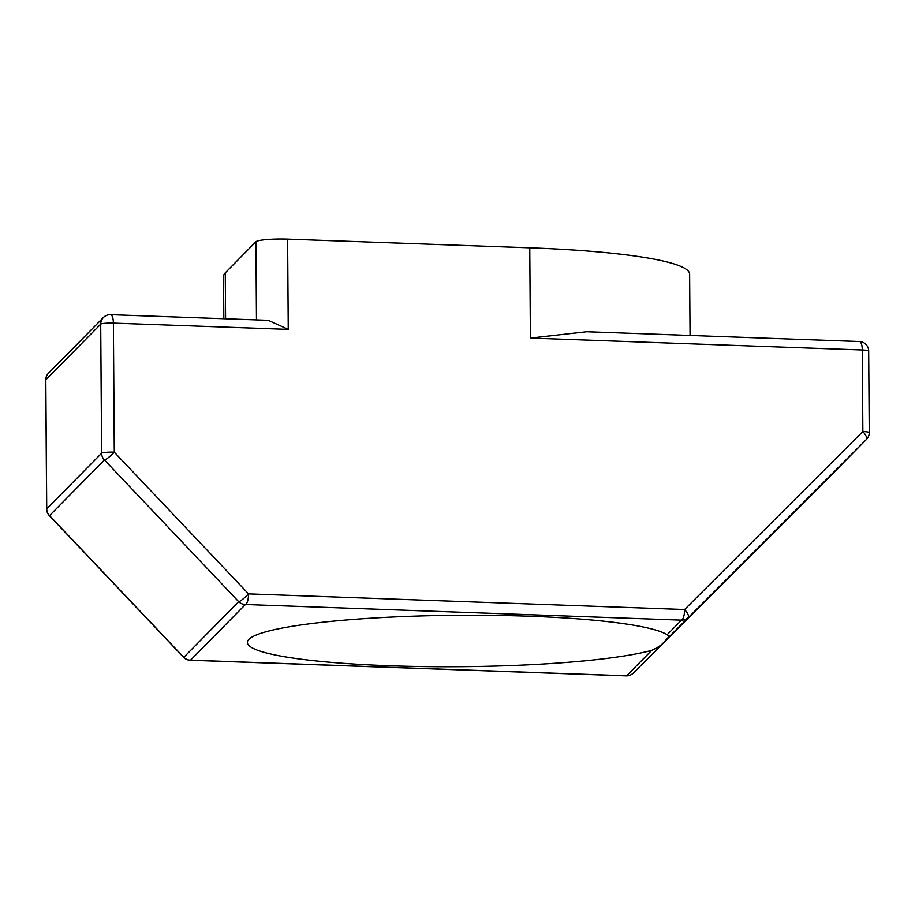 <?xml version="1.0" encoding="UTF-8"?>
<svg xmlns="http://www.w3.org/2000/svg" width="915" height="915" viewBox="0 0 915 915"><rect width="100%" height="100%" fill="white"/><g stroke="black" fill="none" stroke-linecap="round" stroke-linejoin="round"><path stroke-width="1.37" d="M529.408 616.23A211.754 25.723 -0.4 0 1 667.126 634.724L668.716 635.822L667.756 638.144L664.473 641.472C662.288 644.549 658.034 647.511 651.709 650.359A211.754 25.723 -0.4 0 1 388.864 665.731A211.754 25.723 -0.4 0 1 248.96 639.299A211.754 25.723 -0.4 0 1 529.408 616.23M664.473 641.472L811.559 495.084A9.573 3.077 -135 0 0 811.559 495.084L866.448 439.417A9.573 9.436 44.6 0 0 866.494 439.372L866.494 439.372A9.573 9.573 0 0 0 869.25 432.589A9.573 1.167 179.6 0 0 862.856 431.537L862.285 349.965L530.403 338.07L586.629 331.733L859.448 341.524A9.573 3.157 92.1 0 1 862.285 349.965A9.573 1.167 179.6 0 1 868.678 351.017A9.573 9.573 0 0 0 859.448 341.524M667.126 634.724L681.503 620.141A9.573 9.436 44.6 0 0 688.194 617.408A9.573 3.077 -135 0 0 684.614 609.527L862.856 431.537A9.573 3.077 -135 0 1 866.448 439.417L667.756 638.144M223.832 318.729L223.535 276.364A239.273 29.074 -0.4 0 1 225.262 272.842L255.925 241.743A23.927 2.905 -0.4 0 1 287.619 239.135L529.774 247.816A239.273 29.074 -0.4 0 1 689.636 274.123L690.059 335.45M110.555 314.668A9.573 9.573 0 0 0 103.395 317.505A9.573 9.436 44.6 0 0 100.707 324.162L45.819 379.817L46.722 508.877A9.573 1.167 179.6 0 0 46.654 509.015A9.573 9.573 0 0 0 49.273 515.534L183.526 657.245A9.573 1.453 -43.5 0 0 183.801 657.325L238.689 601.67L104.436 459.959A9.573 9.436 -135.4 0 1 101.611 453.222L100.707 324.162A9.573 1.167 179.6 0 1 113.38 323.109A9.573 3.157 -87.9 0 0 110.555 314.668L268.301 320.319L288.248 329.389L113.38 323.109L114.284 452.17L248.537 593.881L684.614 609.527A9.573 3.157 -87.9 0 1 681.503 620.141L245.426 604.506L190.537 660.161L626.615 675.796L651.709 650.359M238.689 601.67A9.573 9.436 44.6 0 0 245.426 604.506A9.573 3.157 -87.9 0 0 248.537 593.881A9.573 1.453 -43.5 0 1 238.689 601.67M49.273 515.534A9.573 1.453 -43.5 0 0 49.547 515.614L183.801 657.325A9.573 9.436 -135.4 0 0 190.537 660.161A9.573 3.157 -87.9 0 1 190.126 660.23L626.203 675.865A9.573 3.157 -87.9 0 0 626.615 675.796A9.573 9.436 -135.4 0 0 633.306 673.074L811.559 495.084A9.573 9.573 0 0 0 811.605 495.026A9.573 9.436 -135.4 0 1 811.559 495.084M104.436 459.959A9.573 1.453 -43.5 0 0 114.284 452.17A9.573 1.167 179.6 0 0 102.08 452.971A9.573 1.167 179.6 0 0 101.611 453.222L46.722 508.877A9.573 9.436 44.6 0 0 49.547 515.614L104.436 459.959M530.403 338.07L529.774 247.816M287.619 239.135L288.248 329.389M256.475 319.895L255.925 241.743M225.262 272.842L225.582 318.786M811.651 494.981A9.573 9.436 -135.4 0 1 811.605 495.026L866.494 439.372M45.75 379.954A9.573 1.167 179.6 0 1 45.819 379.817A9.573 9.436 -135.4 0 1 48.506 373.171A9.573 9.573 0 0 0 45.75 379.954L46.654 509.015M868.678 351.017L869.25 432.589M626.203 675.865A9.573 9.573 0 0 0 633.306 673.074M103.395 317.505L48.506 373.171M183.526 657.245A9.573 9.573 0 0 0 190.126 660.23"/></g></svg>
